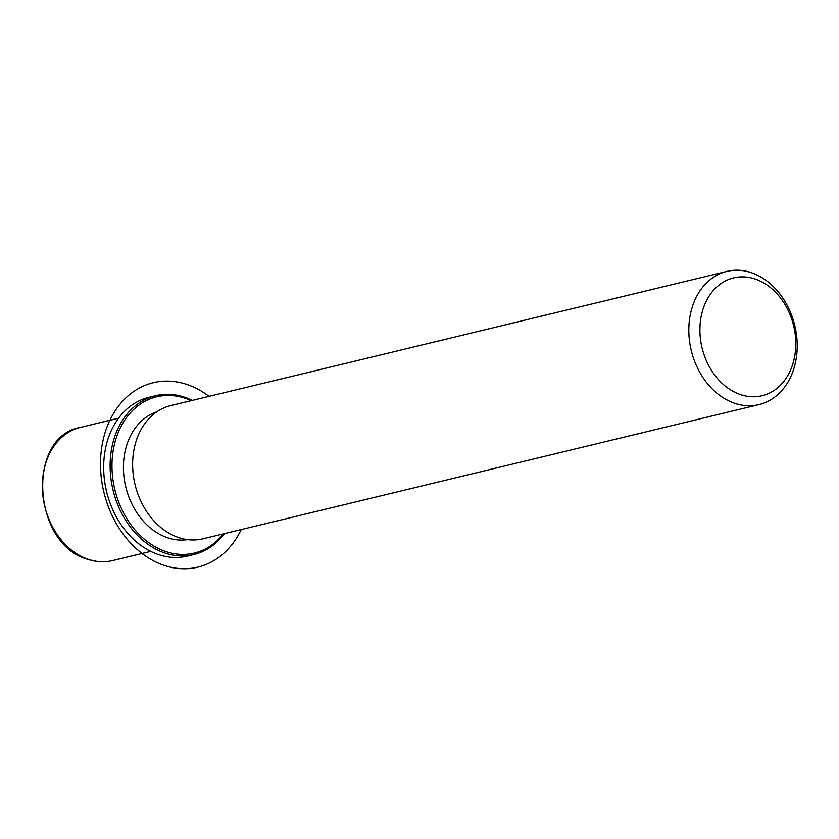 <?xml version="1.0" encoding="UTF-8"?>
<svg xmlns="http://www.w3.org/2000/svg" width="839" height="839" viewBox="0 0 839 839"><rect width="100%" height="100%" fill="white"/><g stroke="black" fill="none" stroke-linecap="round" stroke-linejoin="round"><path stroke-width="1.26" d="M187.653 539.624A65.882 51.2 -103.6 0 1 167.936 537.851A65.882 51.2 -103.6 0 1 123.742 474.591A65.882 51.2 -103.6 0 1 156.809 411.823M759.085 404.576L202.902 538.806A68.515 53.245 -103.6 0 1 178.917 537.652A68.515 53.245 -103.6 0 1 132.793 469.599A68.515 53.245 -103.6 0 1 170.757 405.594L726.941 271.375A68.515 53.245 -103.6 0 1 750.926 272.528A68.515 53.245 -103.6 0 1 797.05 340.582A68.515 53.245 -103.6 0 1 759.085 404.576A68.515 53.245 -103.6 0 1 735.1 403.423A68.515 53.245 -103.6 0 1 688.976 335.369A68.515 53.245 -103.6 0 1 726.941 271.375M740.847 394.708A60.607 47.099 -103.6 0 1 700.418 321.264A60.607 47.099 -103.6 0 1 754.848 278.915A60.607 47.099 -103.6 0 1 795.278 352.349A60.607 47.099 -103.6 0 1 740.847 394.708M224.422 533.614A81.698 63.491 -103.6 0 1 193.903 554.527L187.454 556.089A81.698 63.491 -103.6 0 1 158.854 554.705A81.698 63.491 -103.6 0 1 103.858 473.574A81.698 63.491 -103.6 0 1 149.122 397.256L155.572 395.704A81.698 63.491 -103.6 0 1 184.171 397.078A81.698 63.491 -103.6 0 1 192.267 400.402M223.363 533.866A80.376 62.464 -103.6 0 1 166.258 551.695A80.376 62.464 -103.6 0 1 112.646 454.319A80.376 62.464 -103.6 0 1 184.821 398.147A80.376 62.464 -103.6 0 1 191.208 400.654M193.903 554.527A81.698 63.491 -103.6 0 1 165.304 553.153A81.698 63.491 -103.6 0 1 110.308 472.011A81.698 63.491 -103.6 0 1 155.572 395.704M209.037 396.354A94.87 73.727 76.4 0 0 149.562 383.738A94.87 73.727 76.4 0 0 105.137 497.024A94.87 73.727 76.4 0 0 201.517 566.115A94.87 73.727 76.4 0 0 241.192 529.566M150.747 551.391L112.625 560.588A68.515 53.245 -103.6 0 1 88.63 559.435A68.515 53.245 -103.6 0 1 42.506 491.381A68.515 53.245 -103.6 0 1 80.471 427.387L118.603 418.179M112.625 560.588C104.56 562.497 96.391 562.109 88.116 559.424C32.459 545.046 25.684 436.815 80.471 427.387"/></g></svg>
